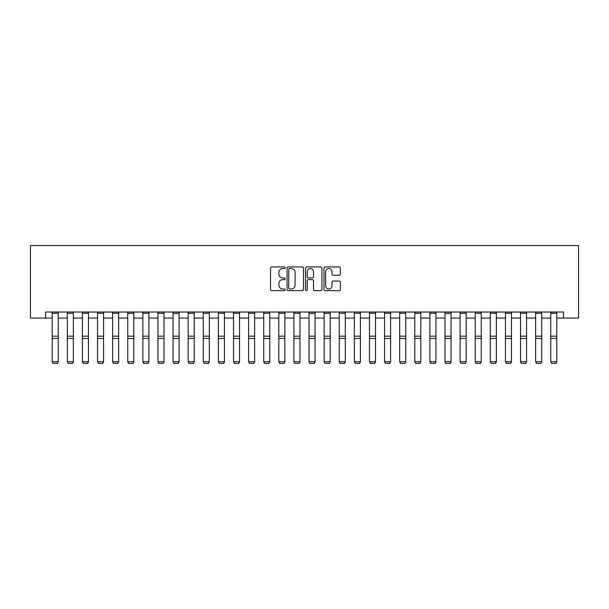 <?xml version="1.0" encoding="UTF-8"?>
<svg xmlns="http://www.w3.org/2000/svg" width="609" height="609" viewBox="0 0 609 609"><rect width="100%" height="100%" fill="white"/><g stroke="black" fill="none" stroke-linecap="round" stroke-linejoin="round"><path stroke-width="0.91" d="M285.164 267.754A0.83 0.83 0 0 0 284.334 266.925L271.728 266.925A1.188 1.188 0 0 0 270.541 268.112L270.541 289.465A1.188 1.188 0 0 0 271.728 290.653L284.334 290.653A0.83 0.83 0 0 0 285.164 289.823A0.83 0.83 0 0 0 284.334 288.993L282.698 288.993A3.799 3.799 0 0 1 278.907 285.195L278.907 283.413A3.799 3.799 0 0 1 282.698 279.622L284.334 279.622A0.83 0.83 0 0 0 285.164 278.793A0.83 0.83 0 0 0 284.334 277.963L282.698 277.963A3.799 3.799 0 0 1 278.907 274.164L278.907 272.383A3.799 3.799 0 0 1 282.698 268.584L284.334 268.584A0.83 0.83 0 0 0 285.164 267.754M339.167 275.291A1.188 1.188 0 0 0 340.355 274.103L340.355 268.112A1.188 1.188 0 0 0 339.167 266.925L325.168 266.925A1.188 1.188 0 0 0 323.988 268.112L323.988 289.465A1.188 1.188 0 0 0 325.168 290.653L339.167 290.653A1.188 1.188 0 0 0 340.355 289.465L340.355 282.233A1.188 1.188 0 0 0 339.167 281.046L333.176 281.046A1.188 1.188 0 0 0 331.996 282.233L331.996 285.819A3.174 3.174 0 0 1 328.822 288.993A3.174 3.174 0 0 1 325.648 285.819L325.648 271.759A3.174 3.174 0 0 1 328.822 268.584A3.174 3.174 0 0 1 331.996 271.759L331.996 274.103A1.188 1.188 0 0 0 333.176 275.291L339.167 275.291M45.561 318.065L45.561 312.029L563.439 312.029L563.439 318.065L578.55 318.065L578.55 245.556L30.45 245.556L30.45 318.065L52.207 318.065M303.465 268.112A1.188 1.188 0 0 0 302.277 266.925L288.278 266.925A1.188 1.188 0 0 0 287.09 268.112L287.09 289.465A1.188 1.188 0 0 0 288.278 290.653L302.277 290.653A1.188 1.188 0 0 0 303.465 289.465L303.465 268.112M306.723 266.925L320.722 266.925A1.188 1.188 0 0 1 321.91 268.112L321.91 289.465A1.188 1.188 0 0 1 320.722 290.653L314.731 290.653A1.188 1.188 0 0 1 313.544 289.465L313.544 280.81A1.188 1.188 0 0 0 312.356 279.622L308.382 279.622A1.188 1.188 0 0 0 307.202 280.81L307.202 289.823A0.83 0.83 0 0 1 306.365 290.653A0.83 0.83 0 0 1 305.535 289.823L305.535 268.112A1.188 1.188 0 0 1 306.723 266.925M58.251 318.065L67.31 318.065M73.354 318.065L82.421 318.065M88.465 318.065L97.524 318.065M103.568 318.065L112.635 318.065M118.679 318.065L127.745 318.065M133.782 318.065L142.849 318.065M148.893 318.065L157.959 318.065M164.004 318.065L173.063 318.065M179.107 318.065L188.173 318.065M194.218 318.065L203.277 318.065M209.321 318.065L218.387 318.065M224.432 318.065L233.498 318.065M239.535 318.065L248.601 318.065M254.646 318.065L263.712 318.065M269.757 318.065L278.815 318.065M284.86 318.065L293.926 318.065M299.971 318.065L309.029 318.065M315.074 318.065L324.14 318.065M330.185 318.065L339.243 318.065M345.288 318.065L354.354 318.065M360.399 318.065L369.465 318.065M375.502 318.065L384.568 318.065M390.613 318.065L399.679 318.065M405.723 318.065L414.782 318.065M420.827 318.065L429.893 318.065M435.937 318.065L444.996 318.065M451.041 318.065L460.107 318.065M466.151 318.065L475.218 318.065M481.255 318.065L490.321 318.065M496.365 318.065L505.432 318.065M511.476 318.065L520.535 318.065M526.579 318.065L535.646 318.065M541.69 318.065L550.749 318.065M556.793 318.065L563.439 318.065M289.579 268.584A0.83 0.83 0 0 0 288.75 269.414L288.75 288.164A0.83 0.83 0 0 0 289.579 288.993L291.3 288.993A3.799 3.799 0 0 0 295.099 285.195L295.099 272.383A3.799 3.799 0 0 0 291.3 268.584L289.579 268.584M313.544 271.82A3.174 3.174 0 0 0 310.369 268.645A3.174 3.174 0 0 0 307.202 271.82L307.202 276.775A1.188 1.188 0 0 0 308.382 277.963L312.356 277.963A1.188 1.188 0 0 0 313.544 276.775L313.544 271.82M58.251 312.029L58.251 361.944L57.345 363.444L53.112 363.36L57.345 363.444M53.112 363.444L52.207 361.731L58.251 361.731L57.345 363.36M52.207 312.029L52.207 361.731L53.112 363.36M73.354 312.029L73.354 361.944L72.448 363.444L68.216 363.36L72.448 363.444M68.216 363.444L67.31 361.731L73.354 361.731L72.448 363.36M67.31 312.029L67.31 361.731L68.216 363.36M88.465 312.029L88.465 361.944L87.559 363.444L83.326 363.36L87.559 363.444M83.326 363.444L82.421 361.731L88.465 361.731L87.559 363.36M82.421 312.029L82.421 361.731L83.326 363.36M103.568 312.029L103.568 361.944L102.662 363.444L98.437 363.36L102.662 363.444M98.437 363.444L97.524 361.731L103.568 361.731L102.662 363.36M97.524 312.029L97.524 361.731L98.437 363.36M118.679 312.029L118.679 361.944L117.773 363.444L113.54 363.36L117.773 363.444M113.54 363.444L112.635 361.731L118.679 361.731L117.773 363.36M112.635 312.029L112.635 361.731L113.54 363.36M133.782 312.029L133.782 361.944L132.876 363.444L128.651 363.36L132.876 363.444M128.651 363.444L127.745 361.731L133.782 361.731L132.876 363.36M127.745 312.029L127.745 361.731L128.651 363.36M148.893 312.029L148.893 361.944L147.987 363.444L143.754 363.36L147.987 363.444M143.754 363.444L142.849 361.731L148.893 361.731L147.987 363.36M142.849 312.029L142.849 361.731L143.754 363.36M164.004 312.029L164.004 361.944L163.09 363.444L158.865 363.36L163.09 363.444M158.865 363.444L157.959 361.731L164.004 361.731L163.09 363.36M157.959 312.029L157.959 361.731L158.865 363.36M179.107 312.029L179.107 361.944L178.201 363.444L173.968 363.36L178.201 363.444M173.968 363.444L173.063 361.731L179.107 361.731L178.201 363.36M173.063 312.029L173.063 361.731L173.968 363.36M194.218 312.029L194.218 361.944L193.312 363.444L189.079 363.36L193.312 363.444M189.079 363.444L188.173 361.731L194.218 361.731L193.312 363.36M188.173 312.029L188.173 361.731L189.079 363.36M209.321 312.029L209.321 361.944L208.415 363.444L204.182 363.36L208.415 363.444M204.182 363.444L203.277 361.731L209.321 361.731L208.415 363.36M203.277 312.029L203.277 361.731L204.182 363.36M224.432 312.029L224.432 361.944L223.526 363.444L219.293 363.36L223.526 363.444M219.293 363.444L218.387 361.731L224.432 361.731L223.526 363.36M218.387 312.029L218.387 361.731L219.293 363.36M239.535 312.029L239.535 361.944L238.629 363.444L234.404 363.36L238.629 363.444M234.404 363.444L233.498 361.731L239.535 361.731L238.629 363.36M233.498 312.029L233.498 361.731L234.404 363.36M254.646 312.029L254.646 361.944L253.74 363.444L249.507 363.36L253.74 363.444M249.507 363.444L248.601 361.731L254.646 361.731L253.74 363.36M248.601 312.029L248.601 361.731L249.507 363.36M269.757 312.029L269.757 361.944L268.843 363.444L264.618 363.36L268.843 363.444M264.618 363.444L263.712 361.731L269.757 361.731L268.843 363.36M263.712 312.029L263.712 361.731L264.618 363.36M284.86 312.029L284.86 361.944L283.954 363.444L279.721 363.36L283.954 363.444M279.721 363.444L278.815 361.731L284.86 361.731L283.954 363.36M278.815 312.029L278.815 361.731L279.721 363.36M299.971 312.029L299.971 361.944L299.065 363.444L294.832 363.36L299.065 363.444M294.832 363.444L293.926 361.731L299.971 361.731L299.065 363.36M293.926 312.029L293.926 361.731L294.832 363.36M315.074 312.029L315.074 361.944L314.168 363.444L309.935 363.36L314.168 363.444M309.935 363.444L309.029 361.731L315.074 361.731L314.168 363.36M309.029 312.029L309.029 361.731L309.935 363.36M330.185 312.029L330.185 361.944L329.279 363.444L325.046 363.36L329.279 363.444M325.046 363.444L324.14 361.731L330.185 361.731L329.279 363.36M324.14 312.029L324.14 361.731L325.046 363.36M345.288 312.029L345.288 361.944L344.382 363.444L340.157 363.36L344.382 363.444M340.157 363.444L339.243 361.731L345.288 361.731L344.382 363.36M339.243 312.029L339.243 361.731L340.157 363.36M360.399 312.029L360.399 361.944L359.493 363.444L355.26 363.36L359.493 363.444M355.26 363.444L354.354 361.731L360.399 361.731L359.493 363.36M354.354 312.029L354.354 361.731L355.26 363.36M375.502 312.029L375.502 361.944L374.596 363.444L370.371 363.36L374.596 363.444M370.371 363.444L369.465 361.731L375.502 361.731L374.596 363.36M369.465 312.029L369.465 361.731L370.371 363.36M390.613 312.029L390.613 361.944L389.707 363.444L385.474 363.36L389.707 363.444M385.474 363.444L384.568 361.731L390.613 361.731L389.707 363.36M384.568 312.029L384.568 361.731L385.474 363.36M405.723 312.029L405.723 361.944L404.818 363.444L400.585 363.36L404.818 363.444M400.585 363.444L399.679 361.731L405.723 361.731L404.818 363.36M399.679 312.029L399.679 361.731L400.585 363.36M420.827 312.029L420.827 361.944L419.921 363.444L415.688 363.36L419.921 363.444M415.688 363.444L414.782 361.731L420.827 361.731L419.921 363.36M414.782 312.029L414.782 361.731L415.688 363.36M435.937 312.029L435.937 361.944L435.032 363.444L430.799 363.36L435.032 363.444M430.799 363.444L429.893 361.731L435.937 361.731L435.032 363.36M429.893 312.029L429.893 361.731L430.799 363.36M451.041 312.029L451.041 361.944L450.135 363.444L445.91 363.36L450.135 363.444M445.91 363.444L444.996 361.731L451.041 361.731L450.135 363.36M444.996 312.029L444.996 361.731L445.91 363.36M466.151 312.029L466.151 361.944L465.246 363.444L461.013 363.36L465.246 363.444M461.013 363.444L460.107 361.731L466.151 361.731L465.246 363.36M460.107 312.029L460.107 361.731L461.013 363.36M481.255 312.029L481.255 361.944L480.349 363.444L476.124 363.36L480.349 363.444M476.124 363.444L475.218 361.731L481.255 361.731L480.349 363.36M475.218 312.029L475.218 361.731L476.124 363.36M496.365 312.029L496.365 361.944L495.46 363.444L491.227 363.36L495.46 363.444M491.227 363.444L490.321 361.731L496.365 361.731L495.46 363.36M490.321 312.029L490.321 361.731L491.227 363.36M511.476 312.029L511.476 361.944L510.563 363.444L506.338 363.36L510.563 363.444M506.338 363.444L505.432 361.731L511.476 361.731L510.563 363.36M505.432 312.029L505.432 361.731L506.338 363.36M526.579 312.029L526.579 361.944L525.674 363.444L521.441 363.36L525.674 363.444M521.441 363.444L520.535 361.731L526.579 361.731L525.674 363.36M520.535 312.029L520.535 361.731L521.441 363.36M541.69 312.029L541.69 361.944L540.784 363.444L536.552 363.36L540.784 363.444M536.552 363.444L535.646 361.731L541.69 361.731L540.784 363.36M535.646 312.029L535.646 361.731L536.552 363.36M556.793 312.029L556.793 361.944L555.888 363.444L551.655 363.36L555.888 363.444M551.655 363.444L550.749 361.731L556.793 361.731L555.888 363.36M550.749 312.029L550.749 361.731L551.655 363.36M58.251 336.16L52.207 336.16M58.251 338.444L52.207 338.444M58.251 313.323L52.207 313.323M73.354 336.16L67.31 336.16M73.354 338.444L67.31 338.444M73.354 313.323L67.31 313.323M88.465 336.16L82.421 336.16M88.465 338.444L82.421 338.444M88.465 313.323L82.421 313.323M103.568 336.16L97.524 336.16M103.568 338.444L97.524 338.444M103.568 313.323L97.524 313.323M118.679 336.16L112.635 336.16M118.679 338.444L112.635 338.444M118.679 313.323L112.635 313.323M133.782 336.16L127.745 336.16M133.782 338.444L127.745 338.444M133.782 313.323L127.745 313.323M148.893 336.16L142.849 336.16M148.893 338.444L142.849 338.444M148.893 313.323L142.849 313.323M164.004 336.16L157.959 336.16M164.004 338.444L157.959 338.444M164.004 313.323L157.959 313.323M179.107 336.16L173.063 336.16M179.107 338.444L173.063 338.444M179.107 313.323L173.063 313.323M194.218 336.16L188.173 336.16M194.218 338.444L188.173 338.444M194.218 313.323L188.173 313.323M209.321 336.16L203.277 336.16M209.321 338.444L203.277 338.444M209.321 313.323L203.277 313.323M224.432 336.16L218.387 336.16M224.432 338.444L218.387 338.444M224.432 313.323L218.387 313.323M239.535 336.16L233.498 336.16M239.535 338.444L233.498 338.444M239.535 313.323L233.498 313.323M254.646 336.16L248.601 336.16M254.646 338.444L248.601 338.444M254.646 313.323L248.601 313.323M269.757 336.16L263.712 336.16M269.757 338.444L263.712 338.444M269.757 313.323L263.712 313.323M284.86 336.16L278.815 336.16M284.86 338.444L278.815 338.444M284.86 313.323L278.815 313.323M299.971 336.16L293.926 336.16M299.971 338.444L293.926 338.444M299.971 313.323L293.926 313.323M315.074 336.16L309.029 336.16M315.074 338.444L309.029 338.444M315.074 313.323L309.029 313.323M330.185 336.16L324.14 336.16M330.185 338.444L324.14 338.444M330.185 313.323L324.14 313.323M345.288 336.16L339.243 336.16M345.288 338.444L339.243 338.444M345.288 313.323L339.243 313.323M360.399 336.16L354.354 336.16M360.399 338.444L354.354 338.444M360.399 313.323L354.354 313.323M375.502 336.16L369.465 336.16M375.502 338.444L369.465 338.444M375.502 313.323L369.465 313.323M390.613 336.16L384.568 336.16M390.613 338.444L384.568 338.444M390.613 313.323L384.568 313.323M405.723 336.16L399.679 336.16M405.723 338.444L399.679 338.444M405.723 313.323L399.679 313.323M420.827 336.16L414.782 336.16M420.827 338.444L414.782 338.444M420.827 313.323L414.782 313.323M435.937 336.16L429.893 336.16M435.937 338.444L429.893 338.444M435.937 313.323L429.893 313.323M451.041 336.16L444.996 336.16M451.041 338.444L444.996 338.444M451.041 313.323L444.996 313.323M466.151 336.16L460.107 336.16M466.151 338.444L460.107 338.444M466.151 313.323L460.107 313.323M481.255 336.16L475.218 336.16M481.255 338.444L475.218 338.444M481.255 313.323L475.218 313.323M496.365 336.16L490.321 336.16M496.365 338.444L490.321 338.444M496.365 313.323L490.321 313.323M511.476 336.16L505.432 336.16M511.476 338.444L505.432 338.444M511.476 313.323L505.432 313.323M526.579 336.16L520.535 336.16M526.579 338.444L520.535 338.444M526.579 313.323L520.535 313.323M541.69 336.16L535.646 336.16M541.69 338.444L535.646 338.444M541.69 313.323L535.646 313.323M556.793 336.16L550.749 336.16M556.793 338.444L550.749 338.444M556.793 313.323L550.749 313.323"/></g></svg>

